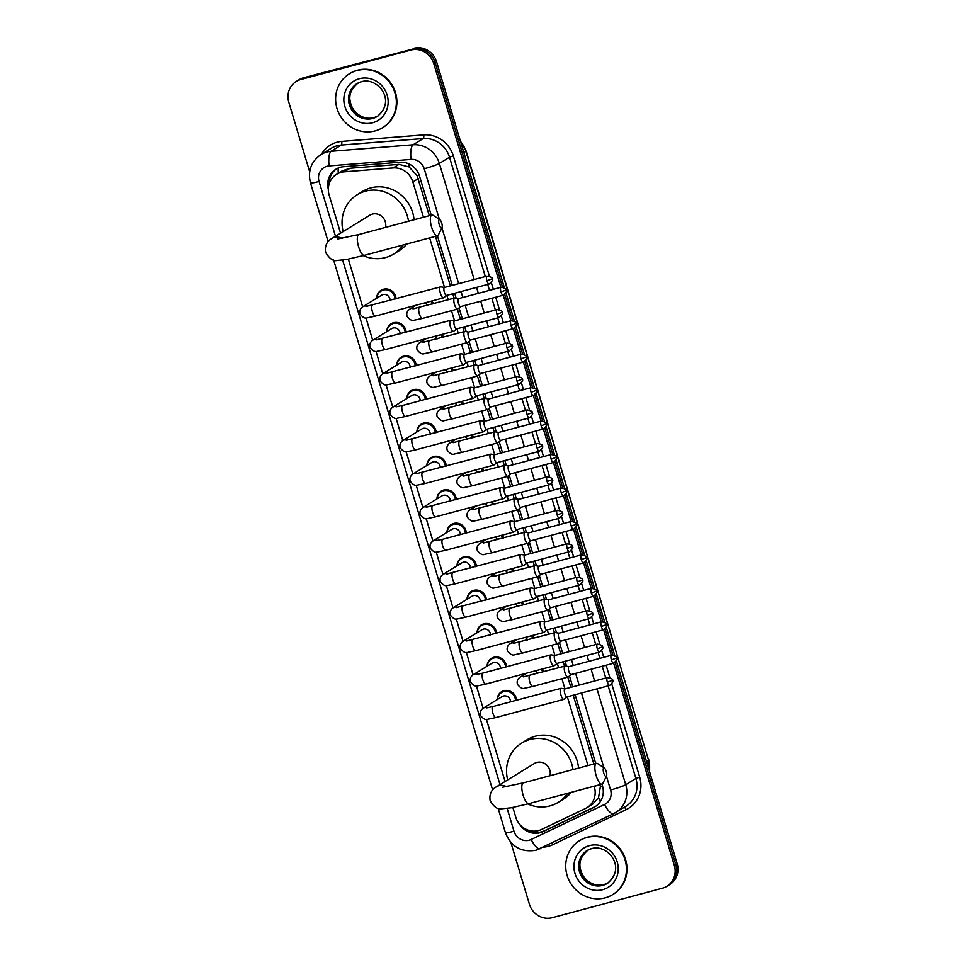 <?xml version="1.0" encoding="UTF-8"?>
<svg xmlns="http://www.w3.org/2000/svg" width="966" height="966" viewBox="0 0 966 966"><rect width="100%" height="100%" fill="white"/><g stroke="black" fill="none" stroke-linecap="round" stroke-linejoin="round"><path stroke-width="1.45" d="M431.911 300.981A10.131 9.563 58.4 0 1 433.408 303.71M441.945 334.441A10.131 9.563 58.4 0 1 443.442 337.17M451.979 367.889A10.131 9.563 58.4 0 1 453.489 370.63M462.026 401.349A10.131 9.563 58.4 0 1 463.523 404.078M472.06 434.797A10.131 9.563 58.4 0 1 473.557 437.538M482.094 468.256A10.131 9.563 58.4 0 1 483.592 470.985M492.129 501.716A10.131 9.563 58.4 0 1 493.638 504.445M502.175 535.164A10.131 9.563 58.4 0 1 503.672 537.905M512.209 568.624A10.131 9.563 58.4 0 1 513.707 571.353M522.244 602.072A10.131 9.563 58.4 0 1 523.741 604.813M532.278 635.531A10.131 9.563 58.4 0 1 533.775 638.26M542.312 668.991A10.131 9.563 58.4 0 1 543.822 671.72M406.795 398.572A10.131 9.563 58.4 0 1 413.617 389.624A10.131 9.563 58.4 0 1 426.211 399.127M416.841 432.019A10.131 9.563 58.4 0 1 423.651 423.084A10.131 9.563 58.4 0 1 436.246 432.587M426.875 465.479A10.131 9.563 58.4 0 1 433.686 456.532A10.131 9.563 58.4 0 1 446.28 466.035M436.91 498.939A10.131 9.563 58.4 0 1 443.732 489.991A10.131 9.563 58.4 0 1 456.326 499.494M396.76 365.112A10.131 9.563 58.4 0 1 403.583 356.164A10.131 9.563 58.4 0 1 416.177 365.679M376.692 298.204A10.131 9.563 58.4 0 1 383.502 289.257A10.131 9.563 58.4 0 1 396.096 298.76M386.726 331.652A10.131 9.563 58.4 0 1 393.548 322.716A10.131 9.563 58.4 0 1 406.143 332.219M446.944 532.387A10.131 9.563 58.4 0 1 453.766 523.439A10.131 9.563 58.4 0 1 466.361 532.954M456.978 565.847A10.131 9.563 58.4 0 1 463.801 556.899A10.131 9.563 58.4 0 1 476.395 566.402M467.025 599.294A10.131 9.563 58.4 0 1 473.835 590.359A10.131 9.563 58.4 0 1 486.429 599.862M477.059 632.754A10.131 9.563 58.4 0 1 483.881 623.807A10.131 9.563 58.4 0 1 496.476 633.31M487.093 666.214A10.131 9.563 58.4 0 1 493.916 657.266A10.131 9.563 58.4 0 1 506.51 666.769M497.128 699.662A10.131 9.563 58.4 0 1 503.95 690.714A10.131 9.563 58.4 0 1 516.544 700.229M429.339 215.684L417.095 175.727L409.198 166.985L398.934 164.377L350.006 168.265L342.205 170.861L336.603 174.291A18.994 17.919 -121.6 0 0 329.152 195.132L340.563 233.168M423.458 217.253L412.868 181.934A18.994 17.919 -121.6 0 0 393.15 167.939L344.21 171.827A18.994 17.919 -121.6 0 0 341.107 172.359A18.994 17.919 -121.6 0 0 336.603 174.291M593.849 764.009L573.212 695.23M570.846 687.345L567.779 677.106M564.494 666.19L563.178 661.77M560.811 653.885L557.732 643.658M554.46 632.73L553.132 628.311M550.765 620.426L547.698 610.198M544.426 599.282L543.097 594.863M540.731 586.978L537.664 576.738M534.391 565.822L533.063 561.403M530.696 553.518L527.629 543.29M524.345 532.375L523.029 527.955M520.662 520.07L517.595 509.831M514.31 498.915L512.982 494.495M510.628 486.61L507.548 476.383M504.276 465.455L502.948 461.036M500.581 453.151L497.514 442.923M494.242 432.007L492.914 427.588M490.547 419.703L487.48 409.463M484.207 398.547L482.879 394.128M480.513 386.243L477.445 376.015M474.161 365.088L472.845 360.68M470.478 352.795L467.399 342.556M464.127 331.64L462.799 327.22M460.432 319.335L457.365 309.108M454.092 298.18L452.764 293.761M450.397 285.876L435.521 236.308M512.861 807.467L515.747 817.103A18.994 17.919 -121.6 0 0 541.515 829.492L585.336 808.566A18.994 17.919 -121.6 0 0 586.905 807.709L592.689 804.159L598.485 797.904L600.369 786.65L599.717 783.595M586.905 807.709A18.994 17.919 -121.6 0 0 594.356 786.879L594.15 786.203M587.968 765.579L567.332 696.8M564.965 688.903L561.898 678.675M558.626 667.76L557.297 663.34M554.931 655.455L551.864 645.228M548.579 634.312L547.263 629.892M466.337 641.038L540.924 621.428A5.699 1.811 75 0 1 541.189 621.416L544.909 621.995L541.829 611.768M538.545 600.852L537.217 596.433M456.302 607.59L530.889 587.968A5.699 1.811 75 0 1 531.143 587.956L534.862 588.548L531.783 578.32M528.511 567.392L527.182 562.973M446.268 574.13L520.855 554.52A5.699 1.811 75 0 1 521.109 554.508L524.828 555.088L521.749 544.86M518.476 533.944L517.148 529.525M514.781 521.628L511.714 511.4M508.442 500.485L507.114 496.065M426.187 507.222L500.774 487.601A5.699 1.811 75 0 1 501.04 487.589L504.759 488.18L501.68 477.953M498.396 467.025L497.079 462.617M416.153 473.763L490.74 454.153A5.699 1.811 75 0 1 491.006 454.141L494.713 454.72L491.634 444.493M488.361 433.577L487.033 429.158M406.118 440.315L480.706 420.693A5.699 1.811 75 0 1 480.959 420.681L484.678 421.273L481.599 411.033M478.327 400.117L476.999 395.698M474.632 387.813L471.565 377.585M468.293 366.669L466.964 362.25M386.038 373.395L460.625 353.785A5.699 1.811 75 0 1 460.891 353.773L464.61 354.353L461.531 344.125M458.246 333.21L456.93 328.79M376.003 339.947L450.591 320.326A5.699 1.811 75 0 1 450.856 320.314L454.575 320.905L451.496 310.678M448.212 299.75L446.884 295.342M365.969 306.488L440.556 286.878A5.699 1.811 75 0 1 440.81 286.866L444.529 287.445L429.653 237.877M348.352 259.142L362.661 306.826M365.981 317.886L372.695 340.286M376.015 351.334L382.729 373.733M386.05 384.794L392.776 407.193M396.084 418.254L402.81 440.641M406.131 451.702L412.844 474.101M416.165 485.161L422.879 507.561M426.199 518.609L432.925 541.008M436.234 552.069L442.959 574.468M446.28 585.529L452.994 607.916M456.314 618.977L463.028 641.376M466.349 652.436L473.062 674.836M476.383 685.884L483.109 708.283M486.417 719.344L505.073 781.494M431.247 215.176L419.558 176.247A18.994 17.919 -121.6 0 0 399.839 162.252L343.57 166.72A18.994 17.919 -121.6 0 0 340.467 167.251A18.994 17.919 -121.6 0 0 335.963 169.183A18.994 17.919 -121.6 0 0 328.319 189.372M329.104 184.12A18.994 17.919 58.4 0 1 336.687 168.76M309.675 171.815L288.81 102.275A18.994 17.919 58.4 0 1 296.26 81.446A18.994 17.919 58.4 0 1 300.764 79.514L410.912 50.051A18.994 17.919 58.4 0 1 433.746 63.515L500.883 287.313M613.651 663.195L674.34 865.476A18.994 17.919 58.4 0 1 666.89 886.305A18.994 17.919 58.4 0 1 662.386 888.237L552.238 917.7A18.994 17.919 58.4 0 1 529.404 904.236L510.869 842.449M503.25 295.198L510.917 320.76M513.284 328.645L520.952 354.22M523.318 362.105L530.998 387.668M533.365 395.553L541.032 421.128M541.129 425.765L546.225 423.869C547.094 422.903 545.428 421.973 541.214 421.079A4.118 1.304 75 0 0 541.129 425.765A4.118 1.304 75 0 0 543.351 429.025L551.067 454.588M553.433 462.473L561.101 488.035M563.468 495.92L571.135 521.495M573.502 529.38L581.182 554.943M583.549 562.828L591.216 588.403M593.583 596.288L601.25 621.862M603.617 629.747L611.285 655.31M296.26 81.446L299.11 79.695A18.994 17.919 58.4 0 1 303.614 77.763L412.337 49.181A18.994 17.919 58.4 0 1 435.171 62.645L502.525 287.131L435.171 62.645A18.994 17.919 58.4 0 0 412.337 49.181L302.189 78.632L410.912 50.051M297.685 80.564A18.994 17.919 58.4 0 1 302.189 78.632A18.994 17.919 58.4 0 0 297.685 80.564M616.332 660.853L677.19 863.725L675.765 864.594A18.994 17.919 58.4 0 1 668.315 885.436A18.994 17.919 58.4 0 0 675.765 864.594L615.113 662.447L675.765 864.594L674.34 865.476M504.711 294.437L512.56 320.591L504.711 294.437M514.745 327.897L522.594 354.051L514.745 327.897M524.779 361.344L532.628 387.499L524.779 361.344M534.826 394.804L542.663 420.959L534.826 394.804M544.86 428.264L552.709 454.406L544.86 428.264M554.895 461.712L562.743 487.866L554.895 461.712M564.929 495.172L572.778 521.326L564.929 495.172M574.975 528.631L582.812 554.774L574.975 528.631M585.01 562.079L592.858 588.234L585.01 562.079M595.044 595.539L602.893 621.681L595.044 595.539M605.078 628.987L612.927 655.141L605.078 628.987M519.43 824.034A18.994 17.919 -121.6 0 0 543.049 831.641L593.45 807.576A18.994 17.919 -121.6 0 0 595.008 806.731A18.994 17.919 -121.6 0 0 602.47 785.889L601.939 784.126M595.744 763.502L575.108 694.723M572.741 686.826L569.469 675.922M566.571 666.238L565.074 661.263M562.707 653.378L559.435 642.462M556.525 632.778L555.039 627.803M552.673 619.918L549.4 609.003M546.49 599.318L545.005 594.356M542.638 586.471L539.366 575.555M536.456 565.871L534.959 560.896M532.604 553.011L529.32 542.095M526.422 532.411L524.924 527.448M522.558 519.551L519.285 508.647M516.387 498.963L514.89 493.988M512.523 486.103L509.251 475.187M506.341 465.503L504.856 460.528M502.489 452.643L499.217 441.728M496.307 432.043L494.821 427.081M492.455 419.196L489.17 408.28M486.272 398.596L484.775 393.621M482.408 385.736L479.136 374.82M476.238 365.136L474.741 360.161M472.374 352.276L469.102 341.36M466.192 331.688L464.706 326.713M462.34 318.828L459.067 307.913M456.157 298.228L454.672 293.253M452.305 285.368L437.429 235.801M595.72 806.272A18.994 17.919 58.4 0 1 594.875 806.707L544.474 830.76A18.994 17.919 58.4 0 1 528.342 830.217M413.762 48.3A18.994 17.919 58.4 0 1 436.596 61.764L504.409 287.808M505.918 292.843L514.443 321.255M515.953 326.303L524.478 354.715M525.999 359.75L534.524 388.163M536.033 393.21L544.558 421.623M546.068 426.658L554.593 455.083M556.102 460.118L564.627 488.53M566.148 493.578L574.673 521.99M576.183 527.025L584.708 555.45M586.217 560.485L594.742 588.898M596.251 593.933L604.776 622.358M606.286 627.393L614.811 655.805M677.19 863.725A18.994 17.919 58.4 0 1 669.74 884.554L666.89 886.305M375.05 130.929A31.649 29.874 58.4 0 1 338.511 112.539A31.649 29.874 58.4 0 1 349.426 73.766A31.649 29.874 58.4 0 1 356.937 70.542A31.649 29.874 58.4 0 1 393.476 88.932A31.649 29.874 58.4 0 1 382.56 127.705A31.649 29.874 58.4 0 1 375.05 130.929M349.426 73.766L349.97 73.44A31.649 29.874 58.4 0 1 357.468 70.216A31.649 29.874 58.4 0 1 394.007 88.606A31.649 29.874 58.4 0 1 383.091 127.379L382.56 127.705M439.216 224.607A4.432 1.413 75 0 0 441.993 227.759A4.432 1.413 75 0 0 441.716 223.074A4.432 1.413 75 0 0 439.844 219.693A4.432 1.413 75 0 0 439.216 224.607M441.993 227.759L438.395 234.895A10.759 3.429 -105 0 1 437.441 235.789A10.759 3.429 -105 0 1 431.633 227.251A10.759 3.429 -105 0 1 431.887 214.995A10.759 3.429 -105 0 1 433.154 215.309L439.844 219.693M385.47 227.408A10.759 10.155 -121.6 0 0 382.488 217.036A10.759 10.155 -121.6 0 0 372.357 214.114A10.759 10.155 -121.6 0 0 369.797 215.213L331.893 238.493C331.35 238.783 323.972 242.237 325.627 252.368C329.382 258.61 333.149 261.315 336.953 260.494L346.625 259.468L364.399 255.326L437.441 235.789M403.148 244.966A34.812 32.856 58.4 0 1 393.657 254.058A34.812 32.856 58.4 0 1 385.398 257.596A34.812 32.856 58.4 0 1 363.252 255.628M343.171 231.574A34.812 32.856 58.4 0 1 357.215 194.721A34.812 32.856 58.4 0 1 365.462 191.171A34.812 32.856 58.4 0 1 408.497 221.25M357.215 194.721L362.564 191.437A34.812 32.856 58.4 0 1 370.811 187.887A34.812 32.856 58.4 0 1 414.052 219.765M406.771 244A34.812 32.856 58.4 0 1 399.006 250.774L393.657 254.058M603.714 772.933A4.432 1.413 75 0 0 606.503 776.084A4.432 1.413 75 0 0 606.213 771.399A4.432 1.413 75 0 0 604.342 768.018A4.432 1.413 75 0 0 603.714 772.933M606.503 776.084L602.905 783.221A10.759 3.429 -105 0 1 601.951 784.114A10.759 3.429 -105 0 1 596.143 775.577A10.759 3.429 -105 0 1 596.384 763.321A10.759 3.429 -105 0 1 597.664 763.635L604.342 768.018M549.968 775.734A10.759 10.155 -121.6 0 0 546.998 765.362A10.759 10.155 -121.6 0 0 536.855 762.44A10.759 10.155 -121.6 0 0 534.307 763.538L496.403 786.819C495.848 787.109 488.482 790.562 490.136 800.693C493.88 806.936 497.659 809.641 501.463 808.82L511.123 807.793L528.897 803.652L601.951 784.114M567.658 793.291A34.812 32.856 58.4 0 1 558.155 802.384A34.812 32.856 58.4 0 1 549.908 805.922A34.812 32.856 58.4 0 1 527.762 803.953M507.681 779.9A34.812 32.856 58.4 0 1 521.712 743.047A34.812 32.856 58.4 0 1 529.972 739.497A34.812 32.856 58.4 0 1 573.007 769.576M521.712 743.047L527.062 739.763A34.812 32.856 58.4 0 1 535.321 736.213A34.812 32.856 58.4 0 1 578.549 768.091M571.268 792.325A34.812 32.856 58.4 0 1 563.504 799.087L558.155 802.384M605.139 897.861A31.649 29.874 58.4 0 1 568.612 879.471A31.649 29.874 58.4 0 1 579.515 840.698A31.649 29.874 58.4 0 1 587.026 837.474A31.649 29.874 58.4 0 1 623.565 855.864A31.649 29.874 58.4 0 1 612.649 894.637A31.649 29.874 58.4 0 1 605.139 897.861M579.515 840.698L580.059 840.372A31.649 29.874 58.4 0 1 587.557 837.148A31.649 29.874 58.4 0 1 624.096 855.538A31.649 29.874 58.4 0 1 613.181 894.311L612.649 894.637M372.49 305.075A5.699 1.811 75 0 0 372.357 311.571A5.699 1.811 75 0 0 372.465 311.909A5.699 1.811 75 0 0 375.436 316.087L367.382 317.802C365.281 318.804 362.842 317.548 360.064 314.01C359.183 310.992 360.149 308.54 362.95 306.633L381.642 295.161A5.699 5.373 58.4 0 1 390.083 300.366M376.957 298.035A9.491 8.96 58.4 0 1 395.142 299.025M440.556 286.878A5.699 1.811 75 0 0 440.399 286.938A5.699 1.811 75 0 0 440.424 293.362A5.699 1.811 75 0 0 443.503 297.878A5.699 1.811 75 0 0 443.66 297.818A5.699 1.811 75 0 0 443.732 297.757A5.699 1.811 75 0 0 443.792 297.697M444.626 287.47A4.118 1.304 75 0 0 444.445 287.47A4.118 1.304 75 0 0 444.324 287.518A4.118 1.304 75 0 0 444.348 292.155A4.118 1.304 75 0 0 446.57 295.427A4.118 1.304 75 0 0 446.678 295.367M382.536 338.535A5.699 1.811 75 0 0 382.403 345.019A5.699 1.811 75 0 0 382.5 345.357A5.699 1.811 75 0 0 385.47 349.535L377.428 351.25C375.327 352.264 372.876 350.996 370.099 347.47C369.217 344.451 370.183 341.988 372.997 340.092L391.677 328.621A5.699 5.373 58.4 0 1 400.129 333.825M386.992 331.495A9.491 8.96 58.4 0 1 405.177 332.473M450.591 320.326A5.699 1.811 75 0 0 450.434 320.398A5.699 1.811 75 0 0 450.458 326.822A5.699 1.811 75 0 0 453.537 331.338A5.699 1.811 75 0 0 453.694 331.266A5.699 1.811 75 0 0 453.766 331.217A5.699 1.811 75 0 0 453.839 331.157M454.672 320.917A4.118 1.304 75 0 0 454.479 320.929A4.118 1.304 75 0 0 454.37 320.978A4.118 1.304 75 0 0 454.382 325.614A4.118 1.304 75 0 0 456.604 328.875A4.118 1.304 75 0 0 456.725 328.826M392.57 371.982A5.699 1.811 75 0 0 392.438 378.479A5.699 1.811 75 0 0 392.546 378.817A5.699 1.811 75 0 0 395.517 382.995L387.463 384.71C385.362 385.712 382.922 384.456 380.145 380.918C379.264 377.911 380.23 375.448 383.031 373.552L401.711 362.069A5.699 5.373 58.4 0 1 410.164 367.285M397.026 364.943A9.491 8.96 58.4 0 1 415.211 365.933M460.625 353.785A5.699 1.811 75 0 0 460.468 353.858A5.699 1.811 75 0 0 460.492 360.27A5.699 1.811 75 0 0 463.571 364.786A5.699 1.811 75 0 0 463.728 364.725A5.699 1.811 75 0 0 463.801 364.677A5.699 1.811 75 0 0 463.873 364.605M464.706 354.377A4.118 1.304 75 0 0 464.513 354.377A4.118 1.304 75 0 0 464.405 354.437A4.118 1.304 75 0 0 464.417 359.074A4.118 1.304 75 0 0 466.638 362.335A4.118 1.304 75 0 0 466.759 362.286L463.801 364.677M396.072 406.855L402.605 405.442A5.699 1.811 75 0 0 402.472 411.927A5.699 1.811 75 0 0 402.58 412.265A5.699 1.811 75 0 0 405.551 416.455L397.497 418.169C395.396 419.172 392.957 417.904 390.179 414.378C389.298 411.359 390.264 408.908 393.065 407L411.745 395.529A5.699 5.373 58.4 0 1 420.198 400.733M407.072 398.403A9.491 8.96 58.4 0 1 425.245 399.381M474.644 387.813L470.925 387.233A5.699 1.811 75 0 0 470.671 387.233A5.699 1.811 75 0 0 470.514 387.306A5.699 1.811 75 0 0 470.539 393.73A5.699 1.811 75 0 0 473.606 398.246A5.699 1.811 75 0 0 473.775 398.173A5.699 1.811 75 0 0 473.847 398.125A5.699 1.811 75 0 0 473.908 398.064M474.741 387.825A4.118 1.304 75 0 0 474.56 387.837A4.118 1.304 75 0 0 474.439 387.885A4.118 1.304 75 0 0 474.463 392.522A4.118 1.304 75 0 0 476.685 395.782A4.118 1.304 75 0 0 476.793 395.734L473.847 398.125M412.639 438.902A5.699 1.811 75 0 0 412.506 445.386A5.699 1.811 75 0 0 412.615 445.724A5.699 1.811 75 0 0 415.585 449.902L407.531 451.617C405.43 452.631 402.991 451.364 400.214 447.838C399.332 444.819 400.298 442.356 403.1 440.46L421.792 428.976A5.699 5.373 58.4 0 1 430.232 434.193M417.107 431.862A9.491 8.96 58.4 0 1 435.292 432.84M480.706 420.693A5.699 1.811 75 0 0 480.549 420.765A5.699 1.811 75 0 0 480.573 427.189A5.699 1.811 75 0 0 483.652 431.705A5.699 1.811 75 0 0 483.809 431.633A5.699 1.811 75 0 0 483.881 431.585A5.699 1.811 75 0 0 483.942 431.524M484.775 421.285A4.118 1.304 75 0 0 484.594 421.297A4.118 1.304 75 0 0 484.473 421.345A4.118 1.304 75 0 0 484.497 425.982A4.118 1.304 75 0 0 486.719 429.242A4.118 1.304 75 0 0 486.828 429.194L483.881 431.585M422.685 472.35A5.699 1.811 75 0 0 422.553 478.846A5.699 1.811 75 0 0 422.649 479.184A5.699 1.811 75 0 0 425.62 483.362L417.578 485.077C415.465 486.079 413.025 484.823 410.248 481.285C409.367 478.267 410.333 475.815 413.146 473.908L431.826 462.436A5.699 5.373 58.4 0 1 440.267 467.653M427.141 465.31A9.491 8.96 58.4 0 1 445.326 466.3M490.74 454.153A5.699 1.811 75 0 0 490.583 454.213A5.699 1.811 75 0 0 490.607 460.637A5.699 1.811 75 0 0 493.686 465.153A5.699 1.811 75 0 0 493.843 465.093A5.699 1.811 75 0 0 493.916 465.032A5.699 1.811 75 0 0 493.988 464.972M494.821 454.745A4.118 1.304 75 0 0 494.628 454.745A4.118 1.304 75 0 0 494.52 454.793A4.118 1.304 75 0 0 494.532 459.43A4.118 1.304 75 0 0 496.753 462.702A4.118 1.304 75 0 0 496.874 462.654M432.72 505.81A5.699 1.811 75 0 0 432.587 512.294A5.699 1.811 75 0 0 432.696 512.632A5.699 1.811 75 0 0 435.666 516.81L427.612 518.525C425.511 519.539 423.072 518.271 420.282 514.745C419.413 511.726 420.367 509.263 423.18 507.367L441.86 495.896A5.699 5.373 58.4 0 1 450.313 501.1M437.175 498.77A9.491 8.96 58.4 0 1 455.36 499.748M500.774 487.601A5.699 1.811 75 0 0 500.617 487.673A5.699 1.811 75 0 0 500.642 494.097A5.699 1.811 75 0 0 503.721 498.613A5.699 1.811 75 0 0 503.878 498.541A5.699 1.811 75 0 0 503.95 498.492A5.699 1.811 75 0 0 504.023 498.432M504.856 488.192A4.118 1.304 75 0 0 504.663 488.204A4.118 1.304 75 0 0 504.554 488.253A4.118 1.304 75 0 0 504.566 492.889A4.118 1.304 75 0 0 506.788 496.15A4.118 1.304 75 0 0 506.909 496.101L503.95 498.492M436.221 540.67L442.754 539.257A5.699 1.811 75 0 0 442.621 545.754A5.699 1.811 75 0 0 442.73 546.092A5.699 1.811 75 0 0 445.7 550.27L437.646 551.984C435.545 552.987 433.106 551.731 430.329 548.193C429.447 545.186 430.413 542.723 433.215 540.827L451.895 529.344A5.699 5.373 58.4 0 1 460.347 534.56M447.222 532.218A9.491 8.96 58.4 0 1 465.395 533.208M514.793 521.64L511.074 521.048A5.699 1.811 75 0 0 510.821 521.06A5.699 1.811 75 0 0 510.652 521.133A5.699 1.811 75 0 0 510.688 527.545A5.699 1.811 75 0 0 513.755 532.073A5.699 1.811 75 0 0 513.912 532A5.699 1.811 75 0 0 513.984 531.952A5.699 1.811 75 0 0 514.057 531.88M514.89 521.652A4.118 1.304 75 0 0 514.697 521.652A4.118 1.304 75 0 0 514.588 521.712A4.118 1.304 75 0 0 514.612 526.349A4.118 1.304 75 0 0 516.834 529.61A4.118 1.304 75 0 0 516.943 529.561M452.788 572.717A5.699 1.811 75 0 0 452.656 579.202A5.699 1.811 75 0 0 452.764 579.54A5.699 1.811 75 0 0 455.735 583.73L447.681 585.444C445.58 586.447 443.14 585.179 440.363 581.653C439.482 578.634 440.448 576.183 443.249 574.275L461.941 562.804A5.699 5.373 58.4 0 1 470.382 568.008M457.256 565.678A9.491 8.96 58.4 0 1 475.441 566.656M520.855 554.52A5.699 1.811 75 0 0 520.698 554.581A5.699 1.811 75 0 0 520.722 561.005A5.699 1.811 75 0 0 523.801 565.521A5.699 1.811 75 0 0 523.958 565.448A5.699 1.811 75 0 0 524.031 565.4A5.699 1.811 75 0 0 524.091 565.339M524.924 555.1A4.118 1.304 75 0 0 524.743 555.112A4.118 1.304 75 0 0 524.623 555.16A4.118 1.304 75 0 0 524.647 559.797A4.118 1.304 75 0 0 526.868 563.057A4.118 1.304 75 0 0 526.977 563.009M462.823 606.177A5.699 1.811 75 0 0 462.69 612.661A5.699 1.811 75 0 0 462.799 612.999A5.699 1.811 75 0 0 465.769 617.177L457.715 618.892C455.614 619.906 453.175 618.638 450.397 615.113C449.516 612.094 450.482 609.631 453.283 607.735L471.976 596.251A5.699 5.373 58.4 0 1 480.416 601.468M467.29 599.137A9.491 8.96 58.4 0 1 485.475 600.115M530.889 587.968A5.699 1.811 75 0 0 530.732 588.04A5.699 1.811 75 0 0 530.757 594.464A5.699 1.811 75 0 0 533.836 598.98A5.699 1.811 75 0 0 533.993 598.908A5.699 1.811 75 0 0 534.065 598.86A5.699 1.811 75 0 0 534.126 598.799M534.959 588.56A4.118 1.304 75 0 0 534.778 588.572A4.118 1.304 75 0 0 534.657 588.62A4.118 1.304 75 0 0 534.681 593.257A4.118 1.304 75 0 0 536.903 596.517A4.118 1.304 75 0 0 537.011 596.469M472.869 639.625A5.699 1.811 75 0 0 472.736 646.121A5.699 1.811 75 0 0 472.833 646.459A5.699 1.811 75 0 0 475.803 650.637L467.761 652.352C465.66 653.354 463.209 652.098 460.432 648.56C459.55 645.542 460.516 643.09 463.33 641.183L482.01 629.711A5.699 5.373 58.4 0 1 490.462 634.928M477.325 632.585A9.491 8.96 58.4 0 1 495.51 633.575M540.924 621.428A5.699 1.811 75 0 0 540.767 621.488A5.699 1.811 75 0 0 540.791 627.912A5.699 1.811 75 0 0 543.87 632.428A5.699 1.811 75 0 0 544.027 632.368A5.699 1.811 75 0 0 544.1 632.307A5.699 1.811 75 0 0 544.172 632.247M545.005 622.019A4.118 1.304 75 0 0 544.812 622.019A4.118 1.304 75 0 0 544.703 622.068A4.118 1.304 75 0 0 544.715 626.705A4.118 1.304 75 0 0 546.937 629.977A4.118 1.304 75 0 0 547.058 629.929L544.1 632.307M476.371 674.497L482.903 673.085A5.699 1.811 75 0 0 482.771 679.569A5.699 1.811 75 0 0 482.879 679.907A5.699 1.811 75 0 0 485.85 684.085L477.796 685.812C475.695 686.814 473.255 685.546 470.478 682.02C469.597 679.001 470.563 676.538 473.364 674.642L492.044 663.171A5.699 5.373 58.4 0 1 500.497 668.375M487.359 666.045A9.491 8.96 58.4 0 1 505.544 667.023M554.943 655.455L551.224 654.863A5.699 1.811 75 0 0 550.958 654.876A5.699 1.811 75 0 0 550.801 654.948A5.699 1.811 75 0 0 550.825 661.372A5.699 1.811 75 0 0 553.904 665.888A5.699 1.811 75 0 0 554.061 665.815A5.699 1.811 75 0 0 554.134 665.767A5.699 1.811 75 0 0 554.206 665.707M555.039 655.467A4.118 1.304 75 0 0 554.846 655.479A4.118 1.304 75 0 0 554.738 655.528A4.118 1.304 75 0 0 554.75 660.164A4.118 1.304 75 0 0 556.971 663.425A4.118 1.304 75 0 0 557.092 663.376L554.134 665.767M486.405 707.945L492.938 706.532A5.699 1.811 75 0 0 492.805 713.029A5.699 1.811 75 0 0 492.914 713.367A5.699 1.811 75 0 0 495.884 717.545L487.83 719.259C485.729 720.262 483.29 719.006 480.513 715.468C479.631 712.461 480.597 709.998 483.398 708.102L502.079 696.619A5.699 5.373 58.4 0 1 510.531 701.835M497.405 699.493A9.491 8.96 58.4 0 1 515.578 700.483M564.977 688.915L561.258 688.323A5.699 1.811 75 0 0 561.005 688.335A5.699 1.811 75 0 0 560.848 688.408A5.699 1.811 75 0 0 560.872 694.82A5.699 1.811 75 0 0 563.939 699.348A5.699 1.811 75 0 0 564.108 699.275A5.699 1.811 75 0 0 564.18 699.227A5.699 1.811 75 0 0 564.241 699.167M565.074 688.927A4.118 1.304 75 0 0 564.893 688.939A4.118 1.304 75 0 0 564.772 688.987A4.118 1.304 75 0 0 564.796 693.624A4.118 1.304 75 0 0 567.018 696.884A4.118 1.304 75 0 0 567.127 696.836L564.18 699.227M458.608 298.615L454.889 298.023A5.699 1.811 75 0 0 454.636 298.035A5.699 1.811 75 0 0 454.467 298.108A5.699 1.811 75 0 0 454.418 304.266A5.699 1.811 75 0 0 457.57 309.048A5.699 1.811 75 0 0 457.739 308.975A5.699 1.811 75 0 0 457.812 308.927A5.699 1.811 75 0 0 457.872 308.866M458.705 298.627A4.118 1.304 75 0 0 458.524 298.639A4.118 1.304 75 0 0 458.403 298.687A4.118 1.304 75 0 0 458.427 303.324A4.118 1.304 75 0 0 460.649 306.584A4.118 1.304 75 0 0 460.758 306.536M424.726 302.901A5.699 5.373 58.4 0 1 427.286 305.353M430.848 301.271A9.491 8.96 58.4 0 1 432.43 303.976M468.643 332.075L464.924 331.483A5.699 1.811 75 0 0 464.67 331.495A5.699 1.811 75 0 0 464.513 331.567A5.699 1.811 75 0 0 464.465 337.726A5.699 1.811 75 0 0 467.616 342.507A5.699 1.811 75 0 0 467.773 342.435A5.699 1.811 75 0 0 467.846 342.387A5.699 1.811 75 0 0 467.906 342.314M468.739 332.087A4.118 1.304 75 0 0 468.558 332.087A4.118 1.304 75 0 0 468.438 332.147A4.118 1.304 75 0 0 468.462 336.784A4.118 1.304 75 0 0 470.684 340.044A4.118 1.304 75 0 0 470.792 339.996M434.76 336.361A5.699 5.373 58.4 0 1 437.32 338.812M440.882 334.719A9.491 8.96 58.4 0 1 442.464 337.436M478.677 365.522L474.97 364.943A5.699 1.811 75 0 0 474.704 364.955A5.699 1.811 75 0 0 474.548 365.015A5.699 1.811 75 0 0 474.499 371.185A5.699 1.811 75 0 0 477.651 375.955A5.699 1.811 75 0 0 477.808 375.883A5.699 1.811 75 0 0 477.88 375.834A5.699 1.811 75 0 0 477.953 375.774M478.786 365.534A4.118 1.304 75 0 0 478.593 365.546A4.118 1.304 75 0 0 478.484 365.595A4.118 1.304 75 0 0 478.496 370.232A4.118 1.304 75 0 0 480.718 373.492A4.118 1.304 75 0 0 480.839 373.444M444.795 369.809A5.699 5.373 58.4 0 1 447.355 372.26M450.917 368.179A9.491 8.96 58.4 0 1 452.499 370.884M488.724 398.982L485.004 398.39A5.699 1.811 75 0 0 484.739 398.403A5.699 1.811 75 0 0 484.582 398.475A5.699 1.811 75 0 0 484.534 404.633A5.699 1.811 75 0 0 487.685 409.415A5.699 1.811 75 0 0 487.842 409.343A5.699 1.811 75 0 0 487.915 409.294A5.699 1.811 75 0 0 487.987 409.234M488.82 398.994A4.118 1.304 75 0 0 488.627 399.006A4.118 1.304 75 0 0 488.518 399.055A4.118 1.304 75 0 0 488.53 403.691A4.118 1.304 75 0 0 490.752 406.952A4.118 1.304 75 0 0 490.873 406.903L487.915 409.294M454.841 403.269A5.699 5.373 58.4 0 1 457.401 405.72M460.951 401.627A9.491 8.96 58.4 0 1 462.545 404.343M498.758 432.43L495.039 431.85A5.699 1.811 75 0 0 494.785 431.862A5.699 1.811 75 0 0 494.616 431.923A5.699 1.811 75 0 0 494.568 438.093A5.699 1.811 75 0 0 497.719 442.863A5.699 1.811 75 0 0 497.876 442.802A5.699 1.811 75 0 0 497.949 442.742A5.699 1.811 75 0 0 498.021 442.682M498.854 432.454A4.118 1.304 75 0 0 498.661 432.454A4.118 1.304 75 0 0 498.553 432.502A4.118 1.304 75 0 0 498.577 437.139A4.118 1.304 75 0 0 500.799 440.411A4.118 1.304 75 0 0 500.907 440.363M464.875 436.717A5.699 5.373 58.4 0 1 467.435 439.168M470.997 435.086A9.491 8.96 58.4 0 1 472.579 437.791M508.792 465.89L505.073 465.298A5.699 1.811 75 0 0 504.82 465.31A5.699 1.811 75 0 0 504.663 465.383A5.699 1.811 75 0 0 504.614 471.541A5.699 1.811 75 0 0 507.766 476.323A5.699 1.811 75 0 0 507.923 476.25A5.699 1.811 75 0 0 507.995 476.202A5.699 1.811 75 0 0 508.056 476.141M508.889 465.902A4.118 1.304 75 0 0 508.708 465.914A4.118 1.304 75 0 0 508.587 465.962A4.118 1.304 75 0 0 508.611 470.599A4.118 1.304 75 0 0 510.833 473.859A4.118 1.304 75 0 0 510.942 473.811M474.91 470.176A5.699 5.373 58.4 0 1 477.47 472.628M481.032 468.546A9.491 8.96 58.4 0 1 482.614 471.251M518.827 499.35L515.107 498.758A5.699 1.811 75 0 0 514.854 498.77A5.699 1.811 75 0 0 514.697 498.842A5.699 1.811 75 0 0 514.649 505.001A5.699 1.811 75 0 0 517.8 509.782A5.699 1.811 75 0 0 517.957 509.71A5.699 1.811 75 0 0 518.03 509.662A5.699 1.811 75 0 0 518.09 509.601M518.923 499.362A4.118 1.304 75 0 0 518.742 499.374A4.118 1.304 75 0 0 518.621 499.422A4.118 1.304 75 0 0 518.645 504.059A4.118 1.304 75 0 0 520.867 507.319A4.118 1.304 75 0 0 520.976 507.271L518.03 509.662M484.944 503.636A5.699 5.373 58.4 0 1 487.504 506.087M491.066 501.994A9.491 8.96 58.4 0 1 492.648 504.711M528.861 532.797L525.154 532.218A5.699 1.811 75 0 0 524.888 532.23A5.699 1.811 75 0 0 524.731 532.29A5.699 1.811 75 0 0 524.683 538.46A5.699 1.811 75 0 0 527.834 543.23A5.699 1.811 75 0 0 527.991 543.158A5.699 1.811 75 0 0 528.064 543.109A5.699 1.811 75 0 0 528.136 543.049M528.97 532.809A4.118 1.304 75 0 0 528.776 532.821A4.118 1.304 75 0 0 528.668 532.87A4.118 1.304 75 0 0 528.68 537.507A4.118 1.304 75 0 0 530.902 540.779A4.118 1.304 75 0 0 531.022 540.719M494.99 537.084A5.699 5.373 58.4 0 1 497.538 539.535M501.1 535.454A9.491 8.96 58.4 0 1 502.694 538.159M538.907 566.257L535.188 565.665A5.699 1.811 75 0 0 534.923 565.678A5.699 1.811 75 0 0 534.766 565.75A5.699 1.811 75 0 0 534.717 571.908A5.699 1.811 75 0 0 537.869 576.69A5.699 1.811 75 0 0 538.026 576.617A5.699 1.811 75 0 0 538.098 576.569A5.699 1.811 75 0 0 538.171 576.509M539.004 566.269A4.118 1.304 75 0 0 538.811 566.281A4.118 1.304 75 0 0 538.702 566.33A4.118 1.304 75 0 0 538.714 570.966A4.118 1.304 75 0 0 540.936 574.227A4.118 1.304 75 0 0 541.057 574.178M505.025 570.544A5.699 5.373 58.4 0 1 507.585 572.995M511.147 568.902A9.491 8.96 58.4 0 1 512.729 571.618M548.942 599.705L545.222 599.125A5.699 1.811 75 0 0 544.969 599.137A5.699 1.811 75 0 0 544.8 599.198A5.699 1.811 75 0 0 544.752 605.368A5.699 1.811 75 0 0 547.903 610.138A5.699 1.811 75 0 0 548.072 610.077A5.699 1.811 75 0 0 548.145 610.017A5.699 1.811 75 0 0 548.205 609.957M549.038 599.729A4.118 1.304 75 0 0 548.857 599.729A4.118 1.304 75 0 0 548.736 599.777A4.118 1.304 75 0 0 548.76 604.414A4.118 1.304 75 0 0 550.982 607.686A4.118 1.304 75 0 0 551.091 607.638M515.059 604.004A5.699 5.373 58.4 0 1 517.619 606.443M521.181 602.361A9.491 8.96 58.4 0 1 522.763 605.078M558.976 633.165L555.257 632.573A5.699 1.811 75 0 0 555.003 632.585A5.699 1.811 75 0 0 554.846 632.658A5.699 1.811 75 0 0 554.798 638.816A5.699 1.811 75 0 0 557.95 643.597A5.699 1.811 75 0 0 558.106 643.525A5.699 1.811 75 0 0 558.179 643.477A5.699 1.811 75 0 0 558.239 643.416M559.072 633.177A4.118 1.304 75 0 0 558.891 633.189A4.118 1.304 75 0 0 558.771 633.237A4.118 1.304 75 0 0 558.795 637.874A4.118 1.304 75 0 0 561.017 641.134A4.118 1.304 75 0 0 561.125 641.086M525.093 637.451A5.699 5.373 58.4 0 1 527.653 639.903M531.215 635.821A9.491 8.96 58.4 0 1 532.797 638.526M569.01 666.625L565.303 666.033A5.699 1.811 75 0 0 565.038 666.045A5.699 1.811 75 0 0 564.881 666.117A5.699 1.811 75 0 0 564.832 672.276A5.699 1.811 75 0 0 567.984 677.057A5.699 1.811 75 0 0 568.141 676.985A5.699 1.811 75 0 0 568.213 676.937A5.699 1.811 75 0 0 568.286 676.876M569.119 666.637A4.118 1.304 75 0 0 568.926 666.649A4.118 1.304 75 0 0 568.817 666.697A4.118 1.304 75 0 0 568.829 671.334A4.118 1.304 75 0 0 571.051 674.594A4.118 1.304 75 0 0 571.172 674.546L568.213 676.937M535.128 670.911A5.699 5.373 58.4 0 1 537.688 673.362M541.25 669.269A9.491 8.96 58.4 0 1 542.832 671.986M350.006 168.265L344.21 171.827M537.712 832.426A18.994 6.243 -115.5 0 1 536.673 830.965M419.196 175.136A18.994 1.703 163.3 0 1 417.095 175.727M409.198 166.985A18.994 5.651 -94.5 0 1 409.101 163.991M602.506 786.046A18.994 1.703 163.3 0 1 600.369 786.65M338.281 173.264A18.994 5.651 -94.5 0 1 338.16 168.048M600.586 801.164A18.994 6.243 -115.5 0 1 598.485 797.904M398.934 164.377L393.15 167.939M418.23 178.65L412.868 181.934M596.481 785.575L594.356 786.879M439.397 219.403L424.207 168.748A12.655 11.954 -121.6 0 0 411.057 159.414L329.092 165.923A12.655 11.954 -121.6 0 0 327.015 166.273A12.655 11.954 -121.6 0 0 319.046 181.451L335.492 236.284M320.954 154.584A25.321 23.896 58.4 0 1 326.955 152.012A25.321 23.896 58.4 0 1 331.096 151.3L341.264 145.057A25.321 23.896 -121.6 0 0 337.122 145.769A25.321 23.896 -121.6 0 0 331.121 148.341L320.954 154.584C311.112 161.551 307.623 170.994 310.484 182.9A12.655 1.135 -16.7 0 0 319.046 181.451M507.15 808.445L513.984 831.231A12.655 11.954 -121.6 0 0 529.211 840.215A12.655 11.954 -121.6 0 0 531.167 839.49L604.571 804.449A12.655 11.954 -121.6 0 0 610.584 789.983L606.443 776.193M540.308 848.655A12.655 4.166 -115.5 0 1 540.187 848.728A12.655 4.166 -115.5 0 1 531.167 839.49M321.509 154.246A28.485 26.879 58.4 0 1 337.11 142.195A28.485 26.879 58.4 0 1 341.759 141.398L423.724 134.89A28.485 26.879 58.4 0 1 453.32 155.888L489.4 276.179M491.32 282.579L493.348 289.329M495.715 297.214L499.434 309.627M501.354 316.027L503.383 322.777M505.749 330.662L509.48 343.087M511.4 349.487L513.417 356.237M515.784 364.122L519.515 376.547M521.435 382.934L523.451 389.684M525.818 397.569L529.549 409.995M531.469 416.394L533.498 423.144M535.864 431.029L539.583 443.454M541.503 449.854L543.532 456.604M545.899 464.489L549.618 476.902M551.538 483.302L553.566 490.052M555.933 497.937L559.664 510.362M561.584 516.762L563.601 523.512M565.967 531.397L569.698 543.822M571.618 550.222L573.647 556.959M576.002 564.844L579.733 577.27M581.653 583.669L583.681 590.419M586.048 598.304L589.767 610.729M591.687 617.129L593.716 623.879M596.082 631.764L599.814 644.189M601.733 650.577L603.75 657.327M606.117 665.212L609.848 677.637M611.768 684.037L639.697 777.135A28.485 26.879 58.4 0 1 626.161 809.653L552.757 844.707A28.485 26.879 58.4 0 1 543.496 847.146M433.746 63.515L436.596 61.764M300.764 79.514L303.614 77.763M329.092 165.923A12.655 3.767 -94.5 0 1 331.096 151.3L413.062 144.791L423.229 138.549L341.264 145.057A3.164 0.942 85.5 0 0 341.759 141.398M411.057 159.414A12.655 3.767 -94.5 0 1 413.062 144.791A25.321 23.896 58.4 0 1 439.361 163.459L449.528 157.216A25.321 23.896 -121.6 0 0 423.229 138.549A3.164 0.942 85.5 0 0 423.724 134.89M596.988 688.867L625.739 784.694L635.906 778.451L608.133 685.884M610.584 789.983A12.655 1.135 -16.7 0 0 625.739 784.694A25.321 23.896 58.4 0 1 615.801 812.478A25.321 23.896 58.4 0 1 613.712 813.613A12.655 4.166 -115.5 0 1 613.591 813.674A12.655 4.166 -115.5 0 1 604.571 804.449M498.13 808.337L505.423 832.68C511.074 846.796 521.278 852.652 536.045 850.249L613.591 813.674L625.968 806.236A25.321 23.896 -121.6 0 0 635.906 778.451L639.697 777.135M424.207 168.748A12.655 1.135 -16.7 0 0 439.361 163.459L474.185 279.524M476.552 287.409L478.327 293.338M480.694 301.223L484.22 312.972M486.586 320.857L488.361 326.798M490.728 334.683L494.254 346.432M496.621 354.317L498.408 360.246M500.774 368.131L504.288 379.88M506.655 387.764L508.442 393.705M510.809 401.59L514.335 413.339M516.701 421.224L518.476 427.165M520.843 435.05L524.369 446.799M526.736 454.684L528.511 460.613M530.877 468.498L534.403 480.247M536.77 488.132L538.557 494.073M540.912 501.958L544.438 513.707M546.804 521.592L548.591 527.521M550.958 535.405L554.484 547.154M556.851 555.039L558.626 560.98M560.992 568.865L564.518 580.614M566.885 588.499L568.66 594.44M571.027 602.325L574.553 614.074M576.919 621.959L578.694 627.888M581.061 635.773L584.587 647.522M586.954 655.407L588.741 661.348M591.107 669.233L594.621 680.982M605.767 677.999L602.241 666.25M599.874 658.365L598.099 652.436M595.732 644.551L592.206 632.802M589.84 624.905L588.065 618.977M585.698 611.092L582.172 599.343M579.805 591.458L578.018 585.517M575.651 577.632L572.138 565.883M569.771 557.998L567.984 552.069M565.617 544.184L562.091 532.435M559.725 524.55L557.95 518.609M555.583 510.724L552.057 498.975M549.69 491.09L547.915 485.161M545.548 477.264L542.023 465.515M539.656 457.63L537.869 451.702M535.514 443.817L531.988 432.068M529.622 424.183L527.834 418.242M525.468 410.357L521.942 398.608M519.575 390.723L517.8 384.794M515.433 376.909L511.908 365.16M509.541 357.275L507.766 351.334M505.399 343.449L501.873 331.7M499.507 323.815L497.731 317.874M495.365 309.989L491.839 298.24M489.472 290.355L487.685 284.427M485.318 276.542L449.528 157.216L453.32 155.888M342.652 260.12L500.002 784.609M603.907 767.728L581.484 693.008M579.129 685.123L575.603 673.374M573.236 665.489L571.449 659.561M569.083 651.676L565.557 639.927M563.19 632.042L561.415 626.101M559.048 618.216L555.522 606.467M553.156 598.582L551.381 592.641M549.014 584.756L545.488 573.007M543.121 565.122L541.346 559.193M538.98 551.308L535.454 539.559M533.087 531.674L531.3 525.733M528.933 517.848L525.407 506.099M523.053 498.215L521.266 492.286M518.899 484.401L515.373 472.652M513.006 464.767L511.231 458.826M508.865 450.941L505.339 439.192M502.972 431.307L501.197 425.366M498.83 417.481L495.304 405.732M492.938 397.847L491.151 391.918M488.796 384.033L485.27 372.284M482.903 364.399L481.116 358.458M478.75 350.573L475.224 338.825M472.857 330.94L471.082 325.011M468.715 317.126L465.189 305.377M462.823 297.48L461.048 291.551M458.681 283.666L441.945 227.867M626.161 809.653A3.164 1.038 64.5 0 0 624.181 807.322M552.757 844.707A3.164 1.038 64.5 0 0 551.803 843.173M505.423 832.68A12.655 1.135 -16.7 0 0 513.984 831.231M594.875 806.707L593.45 807.576M544.474 830.76L543.049 831.641M463.849 152.604L466.167 151.07L648.536 760.073L465.902 151.336A25.321 23.896 -121.6 0 0 460.528 141.555M649.393 771.073A25.321 23.896 -121.6 0 0 648.536 760.073L646.471 761.341M356.961 83.644L361.441 81.724C376.994 76.58 397.255 100.355 377.163 116.524A19.296 18.209 58.4 0 1 372.586 118.492A19.296 18.209 58.4 0 1 350.308 107.274A19.296 18.209 58.4 0 1 356.961 83.644A19.296 18.209 58.4 0 1 361.32 81.736M372.598 122.767A23.087 21.795 58.4 0 1 344.85 106.393A23.087 21.795 58.4 0 1 359.388 78.705A23.087 21.795 58.4 0 1 387.149 95.079A23.087 21.795 58.4 0 1 372.598 122.767M377.778 116.125A19.296 18.209 58.4 0 1 373.83 117.719A19.296 18.209 58.4 0 1 351.721 106.864A19.296 18.209 58.4 0 1 357.589 83.269M342.109 238.421A10.759 10.155 -121.6 0 0 334.453 237.394A10.759 10.155 -121.6 0 0 331.893 238.493M337.726 238.988L358.833 234.533A10.759 3.429 75 0 0 358.591 246.789A10.759 3.429 75 0 0 364.399 255.326M506.607 786.747A10.759 10.155 -121.6 0 0 498.951 785.72A10.759 10.155 -121.6 0 0 496.403 786.819M502.235 787.314L523.343 782.858A10.759 3.429 75 0 0 523.089 795.115A10.759 3.429 75 0 0 528.897 803.652M587.05 850.575L591.53 848.655C607.083 843.511 627.345 867.287 607.252 883.455A19.296 18.209 58.4 0 1 602.675 885.424A19.296 18.209 58.4 0 1 580.409 874.206A19.296 18.209 58.4 0 1 587.05 850.575A19.296 18.209 58.4 0 1 591.421 848.667M602.687 889.698A23.087 21.795 58.4 0 1 574.939 873.324A23.087 21.795 58.4 0 1 589.477 845.636A23.087 21.795 58.4 0 1 617.238 862.01A23.087 21.795 58.4 0 1 602.687 889.698M607.868 883.057A19.296 18.209 58.4 0 1 603.919 884.651A19.296 18.209 58.4 0 1 581.81 873.795A19.296 18.209 58.4 0 1 587.69 850.201M486.9 280.78L491.996 278.884C492.877 277.918 491.211 276.988 486.997 276.095A4.118 1.304 75 0 0 486.9 280.78A4.118 1.304 75 0 0 489.122 284.04L446.57 295.427M362.95 306.633A5.699 5.373 58.4 0 1 367.599 306.234M496.935 314.228L502.042 312.344C502.912 311.366 501.245 310.436 497.031 309.543A4.118 1.304 75 0 0 496.935 314.228A4.118 1.304 75 0 0 499.156 317.5L456.604 328.875M372.997 340.092A5.699 5.373 58.4 0 1 377.634 339.694M506.969 347.688L512.077 345.792C512.946 344.826 511.28 343.896 507.065 343.002A4.118 1.304 75 0 0 506.969 347.688A4.118 1.304 75 0 0 509.191 350.948L466.638 362.335M383.031 373.552A5.699 5.373 58.4 0 1 387.668 373.154M517.015 381.147L522.111 379.252C522.992 378.286 521.314 377.344 517.112 376.462A4.118 1.304 75 0 0 517.015 381.147A4.118 1.304 75 0 0 519.237 384.408L476.685 395.782M393.065 407A5.699 5.373 58.4 0 1 397.702 406.601M527.05 414.595L532.145 412.699C533.027 411.733 531.36 410.804 527.146 409.91A4.118 1.304 75 0 0 527.05 414.595A4.118 1.304 75 0 0 529.271 417.867L486.719 429.242M403.1 440.46A5.699 5.373 58.4 0 1 407.737 440.061M537.084 448.055L542.18 446.159C543.061 445.193 541.395 444.263 537.181 443.37A4.118 1.304 75 0 0 537.084 448.055A4.118 1.304 75 0 0 539.306 451.315L496.753 462.702M413.146 473.908A5.699 5.373 58.4 0 1 417.783 473.509M547.118 481.515L552.226 479.619C553.095 478.641 551.429 477.711 547.215 476.818A4.118 1.304 75 0 0 547.118 481.515A4.118 1.304 75 0 0 549.34 484.775L506.788 496.15M423.18 507.367A5.699 5.373 58.4 0 1 427.817 506.969M557.165 514.963L562.26 513.067C563.13 512.101 561.463 511.171 557.261 510.277A4.118 1.304 75 0 0 557.165 514.963A4.118 1.304 75 0 0 559.386 518.223L516.834 529.61M433.215 540.827A5.699 5.373 58.4 0 1 437.852 540.429M567.199 548.422L572.295 546.527C573.176 545.561 571.51 544.631 567.296 543.737A4.118 1.304 75 0 0 567.199 548.422A4.118 1.304 75 0 0 569.421 551.683L526.868 563.057M443.249 574.275A5.699 5.373 58.4 0 1 447.886 573.876M577.233 581.87L582.329 579.974C583.21 579.008 581.544 578.079 577.33 577.185A4.118 1.304 75 0 0 577.233 581.87A4.118 1.304 75 0 0 579.455 585.142L536.903 596.517M453.283 607.735A5.699 5.373 58.4 0 1 457.932 607.336M587.268 615.33L592.375 613.434C593.245 612.468 591.578 611.538 587.364 610.645A4.118 1.304 75 0 0 587.268 615.33A4.118 1.304 75 0 0 589.489 618.59L546.937 629.977M463.33 641.183A5.699 5.373 58.4 0 1 467.967 640.784M597.302 648.79L602.41 646.894C603.279 645.916 601.613 644.986 597.399 644.093A4.118 1.304 75 0 0 597.302 648.79A4.118 1.304 75 0 0 599.524 652.05L556.971 663.425M473.364 674.642A5.699 5.373 58.4 0 1 478.001 674.244M607.348 682.237L612.444 680.342C613.325 679.376 611.647 678.446 607.445 677.552A4.118 1.304 75 0 0 607.348 682.237A4.118 1.304 75 0 0 609.57 685.498L567.018 696.884M483.398 708.102A5.699 5.373 58.4 0 1 488.035 707.704M500.98 291.949L506.075 290.054C506.957 289.076 505.278 288.146 501.076 287.252A4.118 1.304 75 0 0 500.98 291.949A4.118 1.304 75 0 0 503.201 295.21L460.649 306.584M419.667 307.417A5.699 1.811 75 0 0 419.498 307.43A5.699 1.811 75 0 0 419.341 307.502A5.699 1.811 75 0 0 419.473 314.264A5.699 1.811 75 0 0 422.444 318.442L414.39 320.157C412.289 321.159 409.85 319.903 407.072 316.365C406.191 313.358 407.157 310.895 409.958 308.999A5.699 5.373 58.4 0 1 414.595 308.601M457.57 309.048L422.444 318.442A5.699 1.811 75 0 0 422.601 318.369M511.014 325.397L516.11 323.501C516.991 322.535 515.325 321.606 511.111 320.712A4.118 1.304 75 0 0 511.014 325.397A4.118 1.304 75 0 0 513.236 328.657L470.684 340.044M429.713 340.865A5.699 1.811 75 0 0 429.532 340.889A5.699 1.811 75 0 0 429.375 340.962A5.699 1.811 75 0 0 429.508 347.724A5.699 1.811 75 0 0 432.478 351.902L424.424 353.616C422.323 354.619 419.884 353.363 417.107 349.825C416.225 346.806 417.191 344.355 419.993 342.447A5.699 5.373 58.4 0 1 424.629 342.049M467.616 342.507L432.478 351.902A5.699 1.811 75 0 0 432.635 351.829M521.048 358.857L526.144 356.961C527.025 355.995 525.359 355.065 521.145 354.172A4.118 1.304 75 0 0 521.048 358.857A4.118 1.304 75 0 0 523.27 362.117L480.718 373.492M439.747 374.325A5.699 1.811 75 0 0 439.578 374.349A5.699 1.811 75 0 0 439.409 374.41A5.699 1.811 75 0 0 439.542 381.172A5.699 1.811 75 0 0 442.513 385.349L434.471 387.064C432.357 388.078 429.918 386.811 427.141 383.285C426.26 380.266 427.226 377.803 430.039 375.907A5.699 5.373 58.4 0 1 434.676 375.508M477.651 375.955L442.513 385.349A5.699 1.811 75 0 0 442.682 385.289M531.083 392.305L536.19 390.409C537.06 389.443 535.393 388.513 531.179 387.62A4.118 1.304 75 0 0 531.083 392.305A4.118 1.304 75 0 0 533.304 395.577L490.752 406.952M449.782 407.785A5.699 1.811 75 0 0 449.613 407.797A5.699 1.811 75 0 0 449.456 407.869A5.699 1.811 75 0 0 449.588 414.631A5.699 1.811 75 0 0 452.559 418.809L444.505 420.524C442.404 421.526 439.965 420.27 437.175 416.732C436.306 413.726 437.26 411.262 440.073 409.355A5.699 5.373 58.4 0 1 444.71 408.956M487.685 409.415L452.559 418.809A5.699 1.811 75 0 0 452.716 418.737M459.816 441.233A5.699 1.811 75 0 0 459.647 441.257A5.699 1.811 75 0 0 459.49 441.329A5.699 1.811 75 0 0 459.623 448.079A5.699 1.811 75 0 0 462.593 452.257L454.539 453.984C452.438 454.986 449.999 453.718 447.222 450.192C446.34 447.173 447.306 444.722 450.108 442.814A5.699 5.373 58.4 0 1 454.745 442.416M497.719 442.863L462.593 452.257A5.699 1.811 75 0 0 462.75 452.197M551.163 459.224L556.259 457.329C557.14 456.35 555.474 455.421 551.26 454.527A4.118 1.304 75 0 0 551.163 459.224A4.118 1.304 75 0 0 553.385 462.485L510.833 473.859M469.85 474.692A5.699 1.811 75 0 0 469.681 474.704A5.699 1.811 75 0 0 469.524 474.777A5.699 1.811 75 0 0 469.657 481.539A5.699 1.811 75 0 0 472.628 485.717L464.574 487.432C462.473 488.434 460.033 487.178 457.256 483.652C456.375 480.633 457.341 478.17 460.142 476.274A5.699 5.373 58.4 0 1 464.779 475.876M507.766 476.323L472.628 485.717A5.699 1.811 75 0 0 472.785 485.644M561.198 492.672L566.293 490.776C567.175 489.81 565.508 488.881 561.294 487.987A4.118 1.304 75 0 0 561.198 492.672A4.118 1.304 75 0 0 563.42 495.932L520.867 507.319M479.897 508.14A5.699 1.811 75 0 0 479.716 508.164A5.699 1.811 75 0 0 479.559 508.237A5.699 1.811 75 0 0 479.691 514.999A5.699 1.811 75 0 0 482.662 519.177L474.62 520.891C472.507 521.894 470.068 520.638 467.29 517.1C466.409 514.081 467.375 511.63 470.188 509.722A5.699 5.373 58.4 0 1 474.825 509.324M517.8 509.782L482.662 519.177A5.699 1.811 75 0 0 482.819 519.104M571.232 526.132L576.34 524.236C577.209 523.27 575.543 522.34 571.329 521.447A4.118 1.304 75 0 0 571.232 526.132A4.118 1.304 75 0 0 573.454 529.392L530.902 540.779M489.931 541.6A5.699 1.811 75 0 0 489.762 541.624A5.699 1.811 75 0 0 489.605 541.685A5.699 1.811 75 0 0 489.726 548.447A5.699 1.811 75 0 0 492.696 552.624L484.654 554.339C482.553 555.353 480.102 554.086 477.325 550.56C476.455 547.541 477.409 545.078 480.223 543.182A5.699 5.373 58.4 0 1 484.86 542.783M527.834 543.23L492.696 552.624A5.699 1.811 75 0 0 492.865 552.564M581.266 559.58L586.374 557.696C587.243 556.718 585.577 555.788 581.363 554.895A4.118 1.304 75 0 0 581.266 559.58A4.118 1.304 75 0 0 583.488 562.852L540.936 574.227M499.965 575.06A5.699 1.811 75 0 0 499.796 575.072A5.699 1.811 75 0 0 499.639 575.144A5.699 1.811 75 0 0 499.772 581.906A5.699 1.811 75 0 0 502.743 586.084L494.689 587.799C492.588 588.801 490.148 587.545 487.371 584.007C486.49 581.001 487.456 578.537 490.257 576.642A5.699 5.373 58.4 0 1 494.894 576.243M537.869 576.69L502.743 586.084A5.699 1.811 75 0 0 502.9 586.012M591.313 593.039L596.408 591.144C597.29 590.178 595.611 589.248 591.409 588.354A4.118 1.304 75 0 0 591.313 593.039A4.118 1.304 75 0 0 593.535 596.3L550.982 607.686M510 608.508A5.699 1.811 75 0 0 509.831 608.532A5.699 1.811 75 0 0 509.674 608.604A5.699 1.811 75 0 0 509.806 615.354A5.699 1.811 75 0 0 512.777 619.544L504.723 621.259C502.622 622.261 500.183 620.993 497.405 617.467C496.524 614.448 497.49 611.997 500.291 610.089A5.699 5.373 58.4 0 1 504.928 609.691M547.903 610.138L512.777 619.544A5.699 1.811 75 0 0 512.934 619.472M601.347 626.499L606.443 624.604C607.324 623.625 605.658 622.696 601.444 621.802A4.118 1.304 75 0 0 601.347 626.499A4.118 1.304 75 0 0 603.569 629.76L561.017 641.134M520.046 641.967A5.699 1.811 75 0 0 519.865 641.992A5.699 1.811 75 0 0 519.708 642.052A5.699 1.811 75 0 0 519.841 648.814A5.699 1.811 75 0 0 522.811 652.992L514.757 654.707C512.656 655.721 510.217 654.453 507.44 650.927C506.558 647.908 507.524 645.445 510.326 643.549A5.699 5.373 58.4 0 1 514.963 643.151M557.95 643.597L522.811 652.992A5.699 1.811 75 0 0 522.968 652.919M611.381 659.947L616.477 658.051C617.359 657.085 615.692 656.155 611.478 655.262A4.118 1.304 75 0 0 611.381 659.947A4.118 1.304 75 0 0 613.603 663.207L571.051 674.594M530.08 675.427A5.699 1.811 75 0 0 529.911 675.439A5.699 1.811 75 0 0 529.742 675.512A5.699 1.811 75 0 0 529.875 682.274A5.699 1.811 75 0 0 532.846 686.452L524.804 688.166C522.691 689.169 520.251 687.913 517.474 684.375C516.593 681.356 517.559 678.905 520.372 676.997A5.699 5.373 58.4 0 1 525.009 676.598M567.984 677.057L532.846 686.452A5.699 1.811 75 0 0 533.015 686.379M310.484 182.9L328.09 241.585M333.62 260.011L492.6 789.91M648.802 759.807L649.526 771.52M460.299 140.77L466.167 151.07M358.217 82.871C351.346 88.848 348.654 94.813 350.127 100.766C350.984 106.417 353.689 110.993 358.241 114.483C363.228 117.985 368.469 119.047 373.939 117.671L378.406 115.751M358.833 234.533L431.887 214.995M523.343 782.858L596.384 763.321M588.306 849.802C581.435 855.779 578.743 861.744 580.216 867.697C581.073 873.349 583.778 877.925 588.33 881.415C593.317 884.916 598.558 885.979 604.028 884.602L608.495 882.683M381.075 291.044L384.275 289.088M375.436 316.087L443.503 297.878M446.654 295.403L443.732 297.757M486.997 276.095L444.445 287.47M489.122 284.04C492.37 281.154 493.324 279.428 491.996 278.884M391.109 324.504L394.309 322.547M385.47 349.535L453.537 331.338M456.701 328.851L453.766 331.217M497.031 309.543L454.479 320.929M499.156 317.5C502.405 314.602 503.371 312.887 502.042 312.344M401.156 357.963L404.343 355.995M395.517 382.995L463.571 364.786M507.065 343.002L464.513 354.377M509.191 350.948C512.439 348.062 513.405 346.347 512.077 345.792M411.19 391.411L414.378 389.455M405.551 416.455L473.606 398.246M402.605 405.442L470.671 387.233M517.112 376.462L474.56 387.837M519.237 384.408C522.485 381.522 523.439 379.795 522.111 379.252M421.224 424.871L424.412 422.915M415.585 449.902L483.652 431.705M527.146 409.91L484.594 421.297M529.271 417.867C532.52 414.969 533.474 413.255 532.145 412.699M431.259 458.319L434.459 456.363M425.62 483.362L493.686 465.153M496.838 462.678L493.916 465.032M537.181 443.37L494.628 454.745M539.306 451.315C542.554 448.429 543.508 446.703 542.18 446.159M441.305 491.779L444.493 489.822M435.666 516.81L503.721 498.613M547.215 476.818L504.663 488.204M549.34 484.775C552.588 481.877 553.554 480.162 552.226 479.619M451.339 525.238L454.527 523.27M445.7 550.27L513.755 532.073M516.919 529.585L513.984 531.952M442.754 539.257L510.821 521.06M557.261 510.277L514.697 521.652M559.386 518.223C562.623 515.337 563.589 513.622 562.26 513.067M461.374 558.686L464.561 556.73M455.735 583.73L523.801 565.521M526.953 563.045L524.031 565.4M567.296 543.737L524.743 555.112M569.421 551.683C572.669 548.797 573.623 547.07 572.295 546.527M471.408 592.146L474.608 590.19M465.769 617.177L533.836 598.98M536.987 596.493L534.065 598.86M577.33 577.185L534.778 588.572M579.455 585.142C582.703 582.244 583.657 580.53 582.329 579.974M481.442 625.606L484.642 623.638M475.803 650.637L543.87 632.428M587.364 610.645L544.812 622.019M589.489 618.59C592.738 615.704 593.704 613.978 592.375 613.434M491.489 659.053L494.677 657.097M485.85 684.085L553.904 665.888M482.903 673.085L550.958 654.876M597.399 644.093L554.846 655.479M599.524 652.05C602.772 649.152 603.738 647.437 602.41 646.894M501.523 692.513L504.711 690.545M495.884 717.545L563.939 699.348M492.938 706.532L561.005 688.335M607.445 677.552L564.893 688.939M609.57 685.498C612.818 682.612 613.772 680.897 612.444 680.342M412.965 308.842L454.636 298.035M416.141 305.196L409.958 308.999M460.734 306.56L457.812 308.927M501.076 287.252L458.524 298.639M503.201 295.21C506.438 292.312 507.404 290.597 506.075 290.054M423.011 342.302L464.67 331.495M426.175 338.655L419.993 342.447M470.768 340.02L467.846 342.387M511.111 320.712L468.558 332.087M513.236 328.657C516.484 325.771 517.438 324.057 516.11 323.501M433.046 375.762L474.704 364.955M436.221 372.103L430.039 375.907M480.802 373.468L477.88 375.834M521.145 354.172L478.593 365.546M523.27 362.117C526.518 359.231 527.472 357.505 526.144 356.961M443.08 409.21L484.739 398.403M446.256 405.563L440.073 409.355M531.179 387.62L488.627 399.006M533.304 395.577C536.553 392.679 537.519 390.964 536.19 390.409M453.114 442.67L494.785 431.862M456.29 439.023L450.108 442.814M500.883 440.387L497.949 442.742M546.225 423.869C547.553 424.412 546.587 426.139 543.351 429.025L500.799 440.411M541.214 421.079L498.661 432.454M463.161 476.129L504.82 465.31M466.324 472.471L460.142 476.274M510.917 473.835L507.995 476.202M551.26 454.527L508.708 465.914M553.385 462.485C556.633 459.587 557.587 457.872 556.259 457.329M473.195 509.577L514.854 498.77M476.371 505.93L470.188 509.722M561.294 487.987L518.742 499.374M563.42 495.932C566.668 493.046 567.622 491.332 566.293 490.776M483.229 543.037L524.888 532.23M486.405 539.378L480.223 543.182M530.998 540.755L528.064 543.109M571.329 521.447L528.776 532.821M573.454 529.392C576.702 526.506 577.656 524.779 576.34 524.236M493.264 576.485L534.923 565.678M496.439 572.838L490.257 576.642M541.032 574.202L538.098 576.569M581.363 554.895L538.811 566.281M583.488 562.852C586.736 559.954 587.702 558.239 586.374 557.696M503.298 609.944L544.969 599.137M506.474 606.298L500.291 610.089M551.067 607.662L548.145 610.017M591.409 588.354L548.857 599.729M593.535 596.3C596.771 593.414 597.737 591.687 596.408 591.144M513.344 643.404L555.003 632.585M516.508 639.746L510.326 643.549M561.101 641.11L558.179 643.477M601.444 621.802L558.891 633.189M603.569 629.76C606.817 626.862 607.771 625.147 606.443 624.604M523.379 676.852L565.038 666.045M526.555 673.205L520.372 676.997M611.478 655.262L568.926 666.649M613.603 663.207C616.851 660.321 617.805 658.607 616.477 658.051"/></g></svg>
